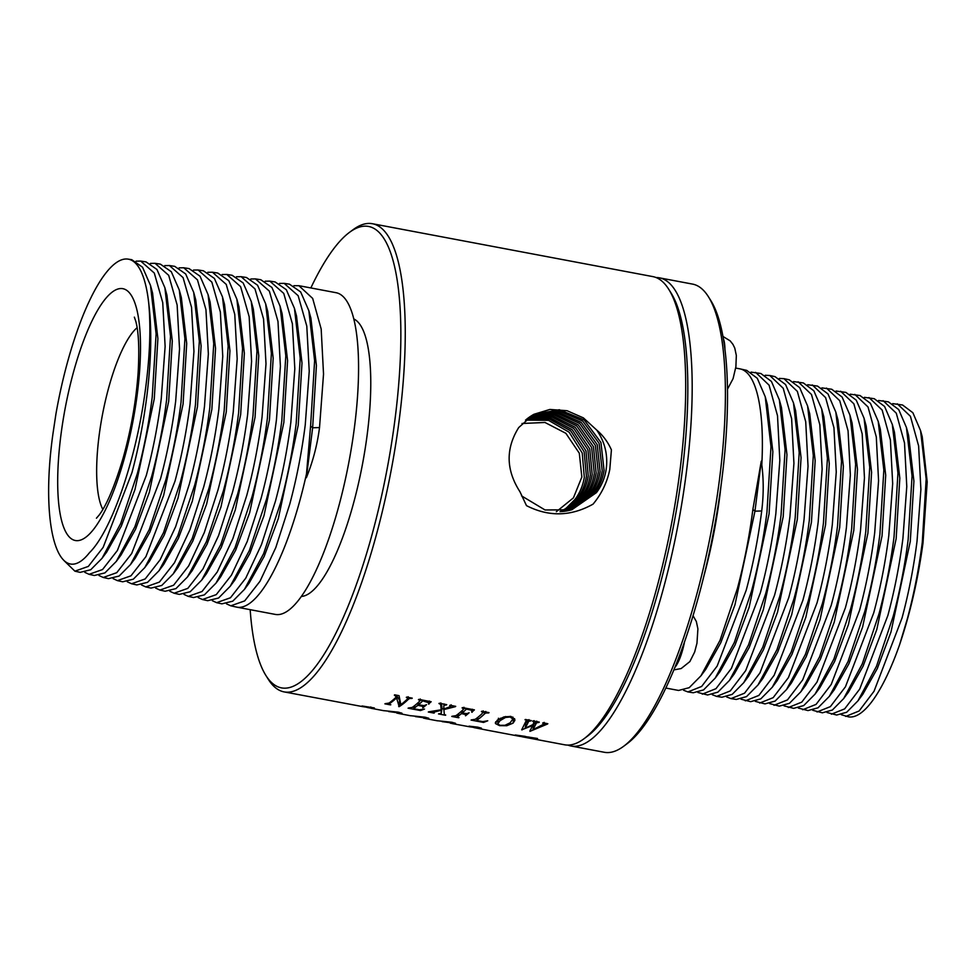 <?xml version="1.0" encoding="UTF-8"?>
<svg xmlns="http://www.w3.org/2000/svg" width="976" height="976" viewBox="0 0 976 976"><rect width="100%" height="100%" fill="white"/><g stroke="black" fill="none" stroke-linecap="round" stroke-linejoin="round"><path stroke-width="1.46" d="M148.742 303.304C151.109 329.449 149.706 360.364 144.521 396.036C134.834 463.71 110.788 531.859 89.499 552.66C59.072 591.175 39.43 528.589 53.021 433.32L55.937 413.946A158.173 42.566 100.7 0 1 68.93 357.082A158.173 42.566 100.7 0 1 128.039 259.116A158.173 42.566 100.7 0 1 148.742 303.304C151.939 328.973 151.317 359.863 146.876 395.975C143.533 422.364 138.555 447.923 131.943 472.665L103.151 547.377L88.34 566.397L74.896 571.167L64.123 560.7M74.896 571.18L80.178 572.351L90.719 569.752L102.029 558.333L120.634 523.636L137.287 473.726C143.899 449.009 148.877 423.462 152.219 397.086L156.099 333.865L150.487 285.419L142.545 267.217L131.711 259.677L128.039 259.116M102.029 558.333L106.701 552.062L121.292 526.162L134.993 489.464L154.281 398.806L157.892 338.635L152.549 292.971L150.487 285.419M84.802 572.339L89.072 574.327L102.553 569.533L117.413 550.464L146.29 475.519C152.927 450.717 157.917 425.072 161.272 398.598L165.127 346.443L162.736 302.621L154.306 273.06L140.703 261.08L136.054 261.178M89.06 574.327L94.343 575.498L104.92 572.9L116.266 561.444L120.939 555.161L135.579 529.187L149.328 492.368L168.677 401.441L172.301 341.075L166.945 295.264L164.883 287.713L156.929 269.461L146.058 261.91L140.703 261.08M98.979 575.498L103.236 577.475L116.766 572.668L131.675 553.538L160.637 478.386C167.299 453.498 172.301 427.793 175.668 401.234L179.535 348.92L177.132 304.976L168.689 275.33L155.05 263.313L150.402 263.41M116.266 561.444L134.932 526.65L151.634 476.593C158.271 451.803 163.26 426.17 166.628 399.721L170.507 336.305L164.883 287.713M103.236 577.475L108.519 578.646L119.133 576.035L130.516 564.543L149.23 529.651L165.981 479.448C172.63 454.584 177.644 428.891 181.024 402.356L184.915 338.745L179.279 290.006L171.3 271.706L160.393 264.142L155.05 263.313M130.516 564.543L135.188 558.26L149.865 532.201L163.663 495.283L183.073 404.076L186.709 343.515L181.341 297.558L179.279 290.006M113.155 578.646L117.413 580.622L130.979 575.803L145.924 556.625L174.985 481.241C181.67 456.292 186.697 430.501 190.076 403.869L193.943 351.397L191.54 307.318L183.073 277.587L169.397 265.533L164.749 265.631M117.413 580.622L122.695 581.794L133.334 579.183L144.753 567.642L163.529 532.652L180.328 482.303C187.002 457.366 192.028 431.599 195.42 404.991L199.324 341.185L193.675 292.312L185.672 273.963L174.741 266.363L169.397 265.533M144.753 567.642L149.426 561.371L164.163 535.226L177.998 498.187L197.469 406.711L201.117 345.955L195.737 299.852L193.675 292.312M127.319 581.806L131.577 583.77L145.192 578.939L160.186 559.699L175.656 526.65L189.332 484.096C196.03 459.074 201.08 433.21 204.472 406.504L208.352 353.885L205.948 309.673L197.457 279.856L183.744 267.766L179.096 267.863M841.397 714.737L848.656 716.884A158.173 42.566 100.7 0 0 899.616 644.66C910.303 612.965 918.099 579.061 923.003 542.924L927.2 481.937L922.21 436.638L920.551 430.587L912.853 412.714L902.58 405.003L892.711 403.637M131.577 583.77L136.86 584.941L147.547 582.318L159.003 570.753L177.827 535.653L194.675 485.17C201.373 460.16 206.424 434.308 209.816 407.614L213.744 343.637L208.071 294.606L200.043 276.208L189.088 268.595L183.744 267.766M906.436 427.5L908.571 435.333L913.914 481.131L910.291 541.351L890.99 631.972L877.302 668.572L862.76 694.387L857.916 700.89L876.497 666.266L893.174 616.332C899.799 591.602 904.789 566.019 908.156 539.582L912.06 476.032L906.436 427.5L898.713 409.578L888.416 401.856L878.546 400.489M845.704 716.433L859.124 710.979L874.045 691.24L902.068 617.906C908.693 593.176 913.682 567.605 917.037 541.168L920.893 489.427L918.623 445.971L910.413 416.276L897.31 403.832M899.616 644.66L907.338 618.845C913.951 594.189 918.928 568.679 922.283 542.327L926.163 478.96L920.551 430.587M159.003 570.753L163.675 564.47L178.449 538.252L192.333 501.103L211.865 409.347L215.537 348.395L210.133 302.157L208.071 294.606M141.496 584.953L145.753 586.918L159.405 582.074L174.448 562.786L189.966 529.626L203.691 486.963C210.401 461.855 215.464 435.918 218.868 409.139L222.76 356.362L220.356 312.027L211.841 282.113L198.091 269.986L193.443 270.084M827.05 712.517L836.7 715.03L846.668 712.273L857.916 700.89M145.753 586.918L151.036 588.089L161.748 585.466L173.24 573.851L192.126 538.654L209.035 488.024C215.745 462.941 220.808 437.016 224.212 410.249L228.152 346.077L222.467 296.899L214.415 278.453L203.435 270.816L198.091 269.986M883.134 400.685L896.273 413.165L904.508 442.945L906.777 486.524L902.922 538.423C899.543 564.933 894.541 590.59 887.892 615.392L859.722 689.056L844.679 708.869L831.357 714.2M173.24 573.851L177.913 567.568L192.736 541.265L206.656 504.006L226.261 411.982L229.946 350.835L224.529 304.451L222.467 296.899M155.66 588.101L159.93 590.065L173.618 585.21L188.71 565.86L204.277 532.615L218.038 489.818C224.773 464.649 229.848 438.627 233.264 411.774L237.18 358.839L234.765 314.37L226.225 284.382L212.439 272.219L207.79 272.304M812.703 710.284L822.365 712.809L832.357 710.04L843.642 698.621L862.272 663.887L879.01 613.806C885.647 589.004 890.661 563.347 894.04 536.837L897.944 473.092L892.308 424.426L884.573 406.455L874.252 398.708L864.37 397.342M817.022 711.98L830.381 706.624L845.472 686.75L873.727 612.879C880.389 588.003 885.415 562.261 888.794 535.678L892.674 483.632L890.393 439.92L882.145 410.054L868.969 397.537M892.308 424.426L894.455 432.246L899.811 478.191L896.163 538.618L876.802 629.508L863.077 666.218L848.486 692.106L843.642 698.621M159.93 590.065L165.2 591.249L175.948 588.601L187.49 576.962L206.424 541.656L223.382 490.879C230.116 465.735 235.192 439.737 238.608 412.885L242.56 348.517L236.863 299.193L228.799 280.698L217.782 273.048L212.439 272.219M187.49 576.962L192.162 570.679L207.034 544.291L220.991 506.922L240.657 414.605L244.354 353.275L238.925 306.745L236.863 299.193M169.836 591.261L174.094 593.225L187.831 588.357L202.971 568.947L218.575 535.592L232.386 492.673C239.144 467.431 244.232 441.347 247.66 414.397L251.588 361.315L249.161 316.724L240.608 286.639L226.786 274.451L222.138 274.537M798.356 708.064L808.018 710.577L818.047 707.795L829.368 696.339L848.059 661.521L864.834 611.293C871.507 586.417 876.533 560.688 879.913 534.092L883.841 470.151L878.193 421.339L870.421 403.332L860.076 395.561L850.206 394.182M802.675 709.747L816.082 704.379L831.21 684.457L859.563 610.354C866.249 585.405 871.287 559.602 874.679 532.933L878.571 480.741L876.289 436.894L868.006 406.943L854.805 394.377M174.094 593.225L179.377 594.396L190.161 591.749L201.727 580.061L220.722 544.657L237.729 493.746C244.488 468.517 249.575 442.445 253.004 415.52L256.969 350.957L251.259 301.499L243.17 282.955L232.129 275.281L226.786 274.451M201.727 580.061L206.4 573.778L221.32 547.316L235.326 509.826L255.053 417.24L258.762 355.715L253.321 309.038L251.259 301.499M184 594.408L188.27 596.373L202.044 591.493L217.221 572.021L232.886 538.581L246.733 495.54C253.516 470.225 258.616 444.056 262.056 417.033L265.997 363.792L263.569 319.067L254.992 288.908L241.121 276.672L236.473 276.757M784.021 705.843L793.671 708.356L803.736 705.563L815.094 694.07L833.846 659.142L850.669 608.78C857.355 583.831 862.394 558.016 865.797 531.347L869.738 467.223L864.065 418.265L856.281 400.197L845.911 392.401L836.029 391.034M788.327 707.527L801.772 702.134L816.961 682.151L845.387 607.841C852.097 582.818 857.148 556.93 860.551 530.188L864.455 477.837L862.174 433.869L853.878 403.832L840.629 391.23M878.193 421.339L880.328 429.172L885.708 475.251L882.048 535.873L862.613 627.031L848.852 663.863L834.212 689.837L829.368 696.339M188.27 596.373L193.553 597.544L204.362 594.884L215.977 583.16L235.021 547.658L252.076 496.601C258.86 471.298 263.959 445.154 267.4 418.155L271.389 353.397L265.655 303.792L257.542 285.199L246.477 277.501L241.121 276.672M864.065 418.265L866.2 426.085L871.592 472.311L867.92 533.128L848.437 624.567L834.626 661.496L819.938 687.568L815.094 694.07M215.977 583.16L220.649 576.889L235.606 550.342L249.661 512.729L269.449 419.875L273.182 358.155L267.717 311.344L265.655 303.792M198.177 597.568L202.435 599.52L216.257 594.628L231.483 575.096L247.196 541.57L261.08 498.394C267.888 473.006 273.012 446.764 276.452 419.668L280.405 366.268L277.977 321.421L269.376 291.165L255.468 278.904L250.82 278.99M769.674 703.611L779.324 706.124L789.425 703.33L800.82 691.801L819.62 656.763L836.505 606.255C843.203 581.232 848.266 555.356 851.67 528.602L855.623 464.283L849.95 415.178L842.142 397.073L831.735 389.253L821.865 387.887M773.992 705.294L787.473 699.902L802.699 679.857L831.223 605.315C837.945 580.232 843.02 554.27 846.436 527.443L850.352 474.946L848.059 430.843L839.75 400.721L826.465 388.082M202.435 599.52L207.717 600.691L218.575 598.02L230.214 586.271L249.319 550.659L266.424 499.468C273.219 474.092 278.343 447.862 281.796 420.79L285.797 355.837L280.051 306.086L271.914 287.444L260.812 279.734L255.468 278.904M849.95 415.178L852.085 423.011L857.489 469.383L853.805 530.383L834.248 622.102L820.401 659.142L805.664 685.286L800.82 691.801M230.214 586.271L234.887 579.988L249.905 553.355L263.996 515.645L283.845 422.51L287.591 360.595L282.113 313.638L280.051 306.086M212.353 600.716L216.611 602.668L230.47 597.763L245.745 578.182L261.495 544.547L275.427 501.261C282.259 475.788 287.395 449.472 290.848 422.303L294.813 368.757L292.385 323.776L283.76 293.434L269.815 281.125L265.167 281.21M755.326 701.39L764.989 703.891L775.115 701.085L786.546 689.52L805.407 654.396L822.329 603.741C829.063 578.646 834.138 552.684 837.554 525.857L841.519 461.343L835.822 412.104L828.002 393.938L817.571 386.106L807.689 384.739M759.645 703.062L773.175 697.657L788.449 677.551L817.058 602.802C823.805 577.633 828.892 551.599 832.308 524.698L836.249 472.042L833.955 427.817L825.611 397.61L812.288 384.934M216.611 602.668L221.894 603.839L232.776 601.167L244.464 589.37L263.618 553.66L280.771 502.323C287.591 476.874 292.739 450.57 296.192 423.413L300.205 358.277L294.447 308.379L286.297 289.689L275.159 281.954L269.815 281.125M835.822 412.104L837.957 419.924L843.386 466.443L839.677 527.638L820.072 619.638L806.176 656.787L791.39 683.017L786.546 689.52M244.464 589.37L249.136 583.087L264.191 556.381L278.331 518.549L298.241 425.146L301.999 363.035L296.509 315.931L294.447 308.379M226.517 603.863L230.787 605.815L244.683 600.899L260.006 581.257L275.805 547.536L289.774 504.116C296.619 478.582 301.779 452.181 305.244 424.938L309.233 371.234L306.793 326.118L298.144 295.691L284.162 283.357L279.514 283.443M740.979 699.17L750.642 701.671L760.804 698.853L772.272 687.25L791.182 652.017L808.165 601.228C814.911 576.06 819.999 550.013 823.439 523.112L827.416 458.415L821.707 409.017L813.862 390.815L803.394 382.958L793.525 381.579M745.298 700.841L758.877 695.412L774.188 675.246L802.882 600.289C809.653 575.047 814.753 548.939 818.193 521.953L822.134 469.151L819.84 424.792L811.483 394.487L798.124 381.787M230.787 605.815L236.485 607.084A163.7 44.054 100.7 0 0 236.851 607.157A163.7 44.054 100.7 0 0 298.4 505.836A163.7 44.054 100.7 0 0 306.513 473.763L310.588 426.048L314.614 360.717L308.843 310.685L300.669 291.946L289.506 284.187L284.162 283.357M310.588 426.048L312.637 427.769L316.407 365.475L310.905 318.225L308.843 310.685M319.518 427.573C317.31 444.788 312.93 461.526 306.354 477.752L312.637 427.769L319.518 427.573L323.532 374.064L321.177 329.01L312.674 298.424L298.876 285.687L293.898 285.687M821.707 409.017L823.842 416.85L829.283 463.502L825.562 524.893L805.883 617.161L791.939 654.432L777.116 680.736L772.272 687.25M726.644 696.949L730.963 698.609L744.566 693.167L759.938 672.952L788.718 597.763C795.513 572.461 800.625 546.267 804.078 519.208L808.03 466.247L805.725 421.766L797.343 391.376L783.948 378.639L779.36 378.432M730.963 698.609L736.294 699.438L746.494 696.62L757.998 684.981L776.969 649.638L794 598.703C800.771 573.461 805.871 547.353 809.311 520.367L813.313 455.475L807.579 405.943L799.71 387.679L789.23 379.81L783.948 378.639M807.579 405.943L809.714 413.763L815.167 460.574L811.446 522.148L791.695 614.697L777.713 652.078L762.842 678.466L757.998 684.981M712.297 694.717L716.616 696.388L730.268 690.923L745.676 670.646L774.554 595.25C781.361 569.862 786.497 543.608 789.95 516.463L793.927 463.356L791.621 418.741L783.216 388.265L769.783 375.492L765.184 375.284M716.616 696.388L721.959 697.218L732.183 694.375L743.724 682.7L762.744 647.259L779.824 596.19C786.619 570.875 791.743 544.681 795.196 517.622L799.198 452.535L793.464 402.856L785.57 384.556L775.054 376.663L769.783 375.492M793.464 402.856L795.599 410.689L801.064 457.634L797.319 519.403L777.518 612.233L763.488 649.723L748.568 676.197L743.724 682.7M697.95 692.496L707.612 694.985L717.872 692.143L729.45 680.431L748.531 644.892L765.66 593.664C772.467 568.288 777.604 542.022 781.068 514.877L785.094 449.607L779.336 399.782L771.43 381.433L760.89 373.515L751.02 372.124M702.269 694.156L715.969 688.678L731.427 668.34L760.377 592.737C767.209 567.276 772.358 540.936 775.835 513.718L779.824 460.452L777.506 415.715L769.076 385.154L755.607 372.344M683.578 690.252L687.921 691.935L701.659 686.433L717.165 666.047L746.213 590.212C753.069 564.677 758.23 538.264 761.707 510.973C763.671 495.137 763.708 479.777 761.805 464.881L761.268 461.184L752.874 509.423C749.385 536.69 744.212 563.091 737.368 588.601L720.044 640.305L700.939 675.831L689.215 687.677L678.576 690.447L665.852 688.056M687.921 691.935L693.265 692.765L703.562 689.91L715.176 678.149L734.306 642.513L751.496 591.151C758.328 565.69 763.476 539.35 766.953 512.132L770.991 446.666L765.221 396.695L757.291 378.298L746.713 370.368L740.211 368.916A163.7 44.054 100.7 0 1 761.805 464.881M779.336 399.782L781.471 407.602L786.961 454.694L783.203 516.658L763.33 609.756L749.263 647.369L734.294 673.916L729.45 680.431M765.221 396.695L767.356 404.528L772.858 451.754L769.076 513.913L749.153 607.292L735.038 645.014L720.02 671.647L715.176 678.149M735.697 368.062L739.832 368.843A163.7 44.054 100.7 0 1 740.211 368.916M721.179 484.316A163.7 44.054 100.7 0 1 703.855 576.218M752.874 509.423L754.96 511.168L734.965 604.827L720.813 642.659L705.746 669.377L700.939 675.831M761.707 510.973L754.96 511.168L761.268 461.184M656.043 277.526A238.217 64.111 100.7 0 1 659.325 277.831L692.57 284.101A238.217 64.111 100.7 0 1 708.417 296.741L710.796 300.523A234.801 63.196 100.7 0 1 696.437 604.193A234.801 63.196 100.7 0 1 627.239 743.614L623.664 746.274A238.217 64.111 100.7 0 1 604.29 752.276L571.045 746.006A238.217 64.111 100.7 0 1 567.886 745.091M708.417 296.741A238.217 64.111 100.7 0 1 693.863 604.827A238.217 64.111 100.7 0 1 623.664 746.274M659.325 277.831A238.217 64.111 100.7 0 1 660.618 598.556A238.217 64.111 100.7 0 1 571.045 746.006M310.844 287.944A234.801 63.196 100.7 0 1 349.445 232.386L353.031 229.726A238.217 64.111 100.7 0 1 372.393 223.724L652.871 276.611A238.217 64.111 100.7 0 1 668.719 289.262L671.085 293.032A234.801 63.196 100.7 0 1 656.738 596.702A234.801 63.196 100.7 0 1 587.54 736.124L583.965 738.783A238.217 64.111 100.7 0 1 564.592 744.786L522.868 736.917A238.217 64.111 100.7 0 1 521.587 736.624L521.599 736.538M668.719 289.262A238.217 64.111 100.7 0 1 654.164 597.336A238.217 64.111 100.7 0 1 583.965 738.783M372.393 223.724A238.217 64.111 100.7 0 1 373.686 544.449A238.217 64.111 100.7 0 1 284.114 691.899A238.217 64.111 100.7 0 1 268.266 679.259L265.899 675.477A234.801 63.196 100.7 0 1 250.173 609.671M396.402 696.876A238.217 64.111 -79.3 0 1 388.997 703.086L385.191 703.659A238.217 64.111 -79.3 0 1 384.91 703.842L390.534 704.892A238.217 64.111 100.7 0 0 390.815 704.721L389.168 704.147L390.034 703.281A238.217 64.111 100.7 0 0 396.585 697.901L399.147 706.661A238.217 64.111 100.7 0 0 408.053 699.597L409.493 698.499L411.933 698.45A238.217 64.111 100.7 0 0 412.238 698.145L406.614 697.084A238.217 64.111 -79.3 0 1 406.321 697.389L407.931 698.108L407.016 699.402A238.217 64.111 -79.3 0 1 400.855 704.611L399.038 695.656L394.658 694.827A238.217 64.111 -79.3 0 1 394.353 695.144L396.402 696.876L396.634 695.205M389.168 704.147L390.193 702.232M408.041 697.352L408.139 696.718M429.306 701.366L428.488 704.025L431.16 701.72L418.728 699.365A238.217 64.111 -79.3 0 1 418.423 699.682L420.095 700.378L419.131 701.695A238.217 64.111 -79.3 0 1 412.214 707.441L408.371 708.027A238.217 64.111 -79.3 0 1 408.09 708.21L420.522 710.552L424.511 709.064L419.424 709.784L413.751 708.747L414.41 707.942A238.217 64.111 100.7 0 0 417.874 705.306L422.767 706.38L422.815 707.795A238.217 64.111 100.7 0 0 426.524 704.684L424.109 705.599L418.448 704.818A238.217 64.111 100.7 0 0 422.718 700.841L429.098 702.842L429.355 701.012M420.205 699.646L420.302 698.999M413.751 708.747L413.995 706.148L413.641 708.564M422.864 705.624L423.035 706.868M451.058 705.465L450.802 706.514L449.68 705.575A238.217 64.111 -79.3 0 0 449.985 705.27L455.707 706.343A238.217 64.111 100.7 0 1 455.414 706.648L443.873 709.576L444.336 714.481L445.715 715.079A238.217 64.111 100.7 0 1 445.434 715.249L438.517 713.944A238.217 64.111 -79.3 0 0 438.797 713.773L441.213 713.432M443.848 706.234L443.848 708.979L450.802 706.514M433.259 712.578L434.308 712.919A238.217 64.111 100.7 0 1 434.027 713.102L428.305 712.016A238.217 64.111 -79.3 0 0 428.586 711.846L441.225 709.759L440.615 704.379L438.956 703.55A238.217 64.111 -79.3 0 0 439.261 703.245L446.727 704.648A238.217 64.111 100.7 0 1 446.422 704.953L444.153 705.27L444.3 704.196M441.25 713.236L441.982 707.563L441.237 712.846L441.201 710.308L433.344 712.248L433.442 711.602M471.75 712.187L474.409 709.869L462.404 707.6A238.217 64.111 -79.3 0 1 462.099 707.917L463.722 708.869L462.783 709.967A238.217 64.111 -79.3 0 1 455.902 715.676L452.047 716.262A238.217 64.111 -79.3 0 1 451.766 716.445L458.696 717.75A238.217 64.111 100.7 0 0 458.976 717.58L457.305 716.835L458.195 716.103A238.217 64.111 100.7 0 0 461.502 713.59L465.503 714.493L465.503 715.798A238.217 64.111 100.7 0 0 469.102 712.785L466.857 713.615L462.148 713.041A238.217 64.111 100.7 0 0 466.394 709.088L471.652 710.272L471.75 712.187L472.347 709.479M463.661 707.844L463.722 708.869M457.476 717.14L457.646 714.395M465.613 713.676L465.711 714.957M483.144 711.516L483.035 712.285L481.4 711.553A238.217 64.111 -79.3 0 0 481.705 711.248L489.013 712.626A238.217 64.111 100.7 0 1 488.708 712.931L485.609 713.053L484.194 714.212A238.217 64.111 100.7 0 1 477.508 719.739L477.032 720.605L482.766 721.606L487.756 720.788L483.559 722.435L471.066 720.081A238.217 64.111 -79.3 0 0 471.347 719.91L475.227 719.312A238.217 64.111 -79.3 0 0 482.095 713.602L483.242 710.882M495.784 721.703L495.515 723.619L499.602 725.656L506.776 725.717L513.071 723.155L514.864 720.41L514.73 719.117L510.924 716.445L504.043 716.872L497.248 720.19L495.515 723.619L495.357 722.704M544.071 723.009L543.803 724.143L542.693 723.106A238.217 64.111 -79.3 0 0 542.998 722.801L547.817 723.716A238.217 64.111 100.7 0 1 547.524 724.021L529.919 731.366L532.481 725.583L521.684 729.816L526.186 720.715M533.994 721.105L533.713 722.874L533.738 721.728L532.689 721.227A238.217 64.111 -79.3 0 0 532.994 720.91L539.277 722.106A238.217 64.111 100.7 0 1 538.972 722.411L536.544 722.813L532.957 729.682L543.803 724.143M533.713 722.874L532.933 724.582L525.186 728.218L525.905 723.094L528.98 719.641M526.052 719.605L525.027 719.776A238.217 64.111 -79.3 0 0 525.32 719.471L531.298 720.593A238.217 64.111 100.7 0 1 531.005 720.898L528.76 721.276L525.186 728.218M370.77 706.978L370.709 707.746L362.035 705.977L374.345 707.929M284.114 691.899L362.791 706.648A238.217 64.111 -79.3 0 0 362.987 706.673L370.709 707.746M366.915 707.405L370.965 708.173M384.08 710.748L370.953 708.271M374.32 707.917L368.855 707.685L371.27 708.259M396.817 713.114L401.087 713.859L401.221 712.919M402.027 713.261L401.087 713.859L402.027 713.261L398.159 712.151L384.093 710.687M423.572 718.165L427.842 718.909L427.976 717.958M428.781 718.299L427.842 718.909L428.781 718.299L424.914 717.189L410.847 715.725M450.326 723.204L454.596 723.948L454.731 723.009M455.536 723.35L454.596 723.948L455.536 723.35L451.668 722.24L437.602 720.776M477.789 727.157L477.715 727.925L469.041 726.156L477.618 727.132L481.363 728.108L475.873 727.864L477.984 728.352M452.327 723.619L469.798 726.827A238.217 64.111 -79.3 0 0 470.005 726.852L477.715 727.925M473.921 727.584L490.806 730.878A238.217 64.111 -79.3 0 0 491.538 731L500.773 732.732A238.217 64.111 100.7 0 1 500.029 732.61A238.217 64.111 100.7 0 1 499.749 732.561L491.087 730.926M500.029 732.61L519.439 736.27A238.217 64.111 -79.3 0 0 525.283 736.392L515.267 734.977L537.556 738.503L535.58 738.808L535.678 738.149M535.214 738.515L528.699 737.039A238.217 64.111 100.7 0 1 522.868 736.917M534.909 738.673L535.58 738.808M349.445 232.386A234.801 63.196 100.7 0 1 399.977 306.196A234.801 63.196 100.7 0 1 369.806 542.607A234.801 63.196 100.7 0 1 265.899 675.477M399.147 706.661L399.965 700.829L396.573 695.607M398.72 706.575L399.538 700.744M396.585 697.901L396.927 695.473M422.718 700.841L422.815 700.146M418.448 704.818L418.85 701.976M421.705 699.938L420.058 700.609M422.815 707.795L422.913 707.088M417.874 705.306L418.265 702.525M420.522 710.552L420.632 709.747M428.952 704.111L429.269 701.61M443.873 709.576L443.97 708.942M443.958 709.027L441.896 708.637M441.201 710.308L441.762 706.014M444.91 704.928L444.983 704.318M466.394 709.088L466.504 708.381M462.148 713.041L462.551 710.186M465.393 708.173L463.722 708.844L463.954 707.271M461.502 713.59L461.892 710.809M472.164 712.26L472.347 709.747M483.559 722.435L483.681 721.581M485.828 711.467L482.998 712.504M514.559 718.69L512.595 719.519M529.919 731.366L530.09 730.207M533.628 724.973L532.542 725.18M522.111 729.902L522.258 728.84M525.857 723.497L524.905 723.68M532.481 725.583L532.591 724.753M532.957 729.682L533.677 724.558L536.776 721.142M353.727 318.92A141.532 38.088 100.7 0 1 352.019 508.679A141.532 38.088 100.7 0 1 301.401 596.446M441.994 707.954L441.799 706.014M441.225 709.759L441.799 705.697L440.823 702.891M512.937 717.14L512.62 719.373L510.131 722.813L505.007 725.278L500.115 725.314L497.723 723.985L498.443 718.226M298.876 285.687L335.988 292.69A163.7 44.054 100.7 0 1 336.879 513.083A163.7 44.054 100.7 0 1 275.33 614.416L236.851 607.157M452.742 722.46L442.177 721.215M453.23 723.118L442.116 721.63M425.987 717.409L415.422 716.164M426.475 718.08L415.373 716.579M399.233 712.37L388.68 711.126M399.721 713.029L388.619 711.541M497.723 723.985L500.005 720.678L505.531 717.445L510.106 717.006L512.62 718.787L512.864 717.067M533.738 721.728L533.835 721.069M476.825 720.361L477.179 717.872M428.708 702.122L428.818 701.268M396.061 695.949L396.183 695.119M306.513 473.763L306.354 477.752M533.909 414.288L549.854 409.456L567.044 410.701L583.38 417.874L596.763 430.111C603.034 435.455 607.914 442.043 611.415 449.875L609.793 469.444C607.194 482.254 601.619 493.819 593.066 504.128C570.96 516.524 548.768 517.024 526.479 505.629L519.976 491.77C505.983 470.005 505.556 448.606 518.695 427.586L533.079 414.739M596.763 430.111C604.949 442.067 608.085 455.145 606.169 469.371C604.827 478.02 601.594 485.767 596.458 492.624L571.802 509.777L545.059 509.972L521.501 495.857M569.935 510.289L592.578 493.844C597.678 487.048 600.887 479.35 602.216 470.774L599.118 443.372L582.709 421.046L558.272 410.701L532.689 414.959M570.826 510.058L594.421 493.27C599.496 486.499 602.704 478.85 604.059 470.322L600.948 442.531L584.197 419.961L559.309 409.749L533.457 414.544M568.032 510.729L588.699 495.064C593.762 488.317 596.946 480.68 598.264 472.164L595.384 445.471L579.732 423.474L556.137 412.75L531.054 415.947M568.935 510.533L590.541 494.49C595.58 487.78 598.764 480.18 600.106 471.713L597.214 444.629L581.232 422.388L557.198 411.787L531.822 415.471M566.117 511.095L584.819 496.296C589.846 489.598 593.005 482.022 594.311 473.555L591.639 447.557L576.731 425.914L553.99 414.849L529.443 417.008M567.032 510.936L586.661 495.71C591.663 489.049 594.823 481.522 596.153 473.116L593.469 446.715L578.231 424.816L555.063 413.848L530.2 416.496M564.152 511.387L580.94 497.516C585.929 490.867 589.065 483.352 590.358 474.958L587.894 449.643L573.717 428.366L551.83 416.984L527.857 418.155M565.092 511.253L582.782 496.93C587.735 490.33 590.883 482.852 592.2 474.507L589.724 448.814L575.218 427.268L552.904 415.971L528.602 417.606M562.164 511.595L577.06 498.736C582.001 492.148 585.124 484.682 586.417 476.349L584.136 451.742L570.692 430.843L549.671 419.18L526.32 419.387M563.115 511.497L578.902 498.163C583.819 491.599 586.942 484.181 588.26 475.898L585.978 450.9L572.204 429.733L550.745 418.143L527.052 418.802M561.151 511.668A49.447 46.921 -112.2 0 0 566.043 508.398L575.023 499.383C579.903 492.868 583.001 485.511 584.307 477.301L582.221 452.998L569.167 432.234L548.573 420.363L525.515 420.07M522.026 423.499L544.974 422.474L565.86 433.307L579.305 453.193L581.855 477.032L573.412 497.882L556.332 511.717M566.043 508.398L560.017 511.717M123.537 461.209A128.161 34.489 100.7 0 1 65.697 531.774A128.161 34.489 100.7 0 1 74.652 367.989A128.161 34.489 100.7 0 1 132.492 297.424A128.161 34.489 100.7 0 1 123.537 461.209M102.846 509.399A97.466 26.23 100.7 0 1 109.556 384.629A97.466 26.23 100.7 0 1 137.116 327.68M409.493 698.499L409.615 697.657M408.053 699.597L408.371 697.413M427.146 701.683L427.244 700.975M414.41 707.942L414.739 705.563M449.814 707.71L449.912 707.002M452.474 706.868L452.632 705.758M469.956 709.759L470.054 709.052M464.442 714.139L464.527 713.48M458.195 716.103L458.525 713.712M485.609 713.053L485.755 712.004M484.194 714.212L484.523 711.882M477.508 719.739L477.85 717.348M513.071 723.155L513.632 719.153M545.023 724.412L545.181 723.216M542.924 725.571L543.046 724.692M528.76 721.276L528.907 720.142M527.992 722.63L528.321 720.215M536.544 722.813L536.702 721.618M535.653 724.29L536.007 721.776M510.106 717.006L510.192 716.335M500.005 720.678L500.346 718.226M505.531 717.445L505.666 716.506M506.776 725.717L506.91 724.729M471.652 710.272L471.774 709.369M463.734 708.722L463.856 707.881M440.615 704.379L440.737 703.525M441.152 706.417L441.494 703.928M723.277 338.526A30.695 8.259 100.7 0 1 724.924 349.701M684.518 641.964A30.695 8.259 100.7 0 1 674.953 667.316M96.429 518.207L99.003 515.243C106.591 505.361 114.607 486.365 123.061 458.281C131.126 429.525 136.164 400.831 138.165 372.173C139.446 348.395 138.629 331.376 135.737 321.116L134.346 317.139M398.818 713.529L410.835 715.798M425.573 718.58L437.59 720.837M544.169 722.362L543.961 723.85M534.079 720.654L533.848 722.35M472.421 709.259L472.14 711.223M457.634 714.408L457.293 716.884M451.156 704.806L450.949 706.246M444.153 703.94L443.873 705.904M433.307 711.626L433.198 712.431M442.006 707.905L441.237 713.358M727.437 389.265L733.086 378.627L735.892 366.769L736.331 355.459L734.769 348.103L732.927 344.333L730.121 340.819L722.911 336.427M673.891 669.902L681.15 668.548L689.873 661.582L694.656 652.029L696.962 643.233L697.901 628.849L696.339 621.505L693.058 615.722"/></g></svg>
